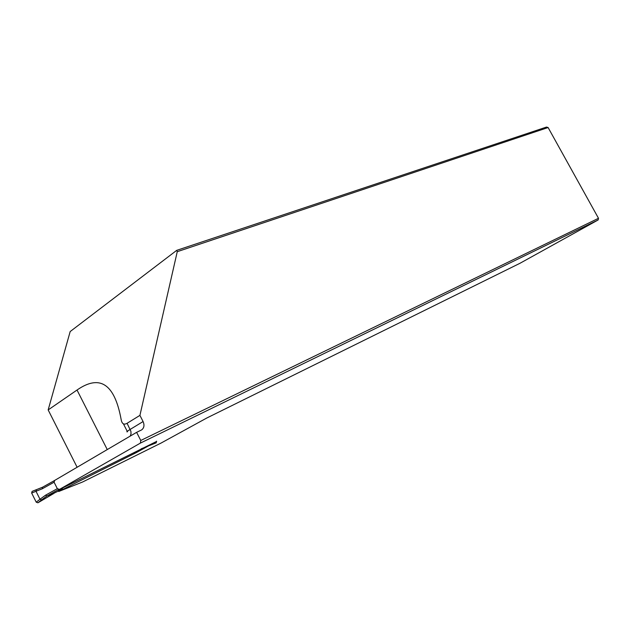 <?xml version="1.0" encoding="UTF-8"?>
<svg xmlns="http://www.w3.org/2000/svg" width="630" height="630" viewBox="0 0 630 630"><rect width="100%" height="100%" fill="white"/><g stroke="black" fill="none" stroke-linecap="round" stroke-linejoin="round"><path stroke-width="0.94" d="M53.503 481.107L136.615 432.345L140.766 440.465L598.5 218.287L598.122 219.964L140.419 443.087L58.078 490.203L156.657 441.409M127.473 431.786C126.102 432.141 127.016 431.345 130.205 429.392L143.081 421.557C144.609 425.092 144.152 427.865 141.703 429.865L136.615 432.345M598.122 219.964L520.002 263.269L206.687 418.06L161.02 443.087L82.585 482.005L58.747 491.479L58.551 491.093M148.452 445.922L136.332 452.6L58.747 491.479M77.017 467.05L48.163 409.925L70.174 331.553L176.699 250.362L546.525 127.055L548.108 127.544L177.258 251.685L139.923 415.375L127.087 423.289C123.842 425.132 121.85 423.809 121.11 419.32C114.581 383.883 99.886 374.118 77.017 390.033L48.163 409.925M140.766 440.465L140.419 443.087M176.699 250.362L177.258 251.685M598.5 218.287L548.108 127.544M143.081 421.557L139.923 415.375M54.542 492.912L62.827 488.959M37.918 502.795L36.233 502.189L39.981 499.236L41.564 499.921L37.918 502.795L54.086 493.29L46.935 495.975L59.118 489.242L57.33 488.659L54.086 482.202L54.692 480.446M32.177 491.345L36.422 489.66L36.012 491.298L31.65 493.03L32.083 491.392L42.556 487.21M39.981 499.236L36.012 491.298M36.422 489.66L42.525 487.226L42.297 488.77L35.997 491.274M39.997 499.259L45.517 495.204L46.919 495.983L41.564 499.921M36.233 502.189L31.65 493.03M42.486 487.25L32.083 491.392M141.23 448.804L156.216 442.827L156.547 441.181M123.417 423.848L127.244 431.353M127.087 423.289L130.906 431.345L131.024 433.834L130.276 436.031M77.017 390.033L107.21 449.466M54.086 482.202L42.297 488.77M45.517 495.204L57.33 488.659M134.261 453.34L145.814 446.977M42.525 487.226L54.566 480.517M54.597 480.493L42.454 487.266"/></g></svg>
